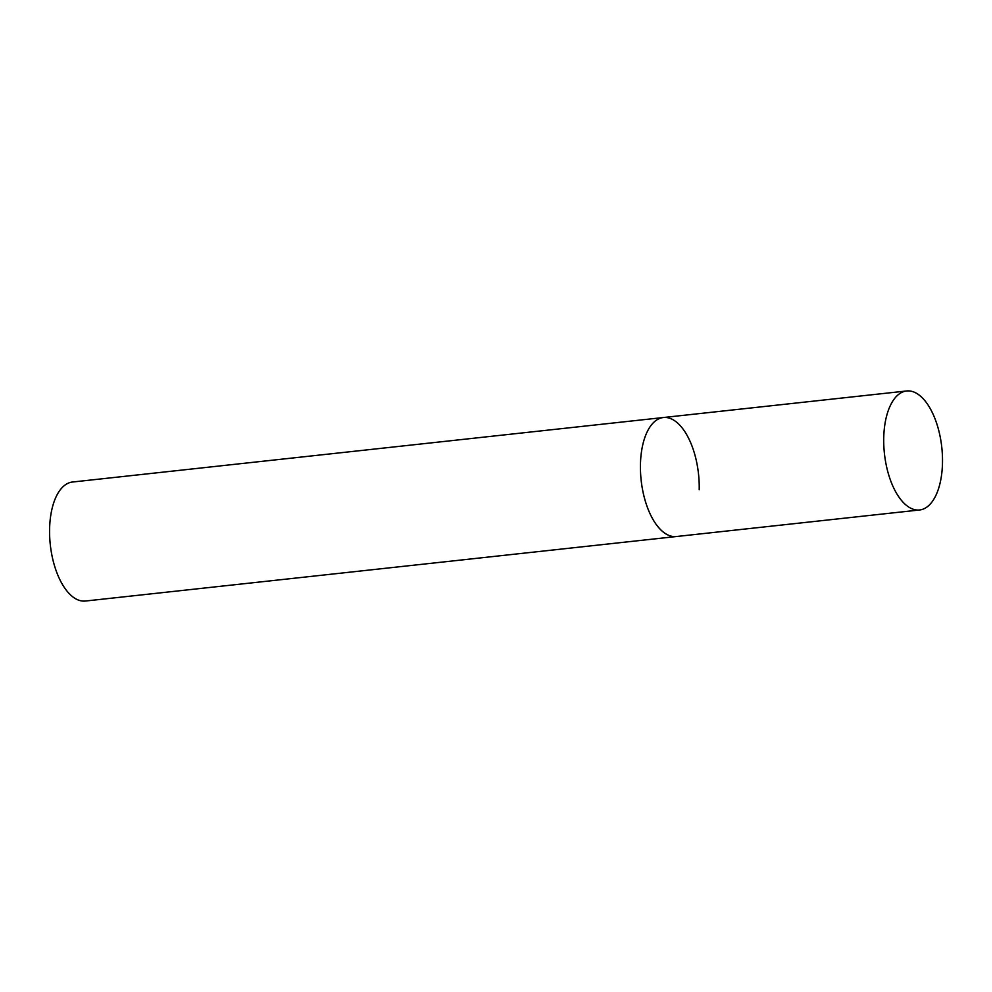 <?xml version="1.0" encoding="UTF-8"?>
<svg xmlns="http://www.w3.org/2000/svg" width="992" height="992" viewBox="0 0 992 992"><rect width="100%" height="100%" fill="white"/><g stroke="black" fill="none" stroke-linecap="round" stroke-linejoin="round"><path stroke-width="1.49" d="M668.496 535.234A59.855 28.842 83.8 0 0 676.321 536.536A59.855 28.842 -96.2 0 1 640.448 464.306A59.855 28.842 -96.2 0 1 663.326 417.533A59.855 28.842 83.8 0 0 640.534 472.192A59.855 28.842 83.8 0 0 668.496 535.234M911.797 508.685A59.855 28.842 83.8 0 0 919.609 509.975A59.855 28.842 83.8 0 0 942.4 455.303A59.855 28.842 83.8 0 0 914.438 392.262A59.855 28.842 83.8 0 0 906.614 390.972A59.855 28.842 83.8 0 0 883.822 445.631A59.855 28.842 83.8 0 0 911.797 508.685M906.614 390.972L663.326 417.533A59.855 28.842 -96.2 0 1 699.199 489.75M919.609 509.975L85.473 601.028A59.855 28.842 -96.2 0 1 49.6 528.81A59.855 28.842 -96.2 0 1 72.478 482.025L663.326 417.533"/></g></svg>
